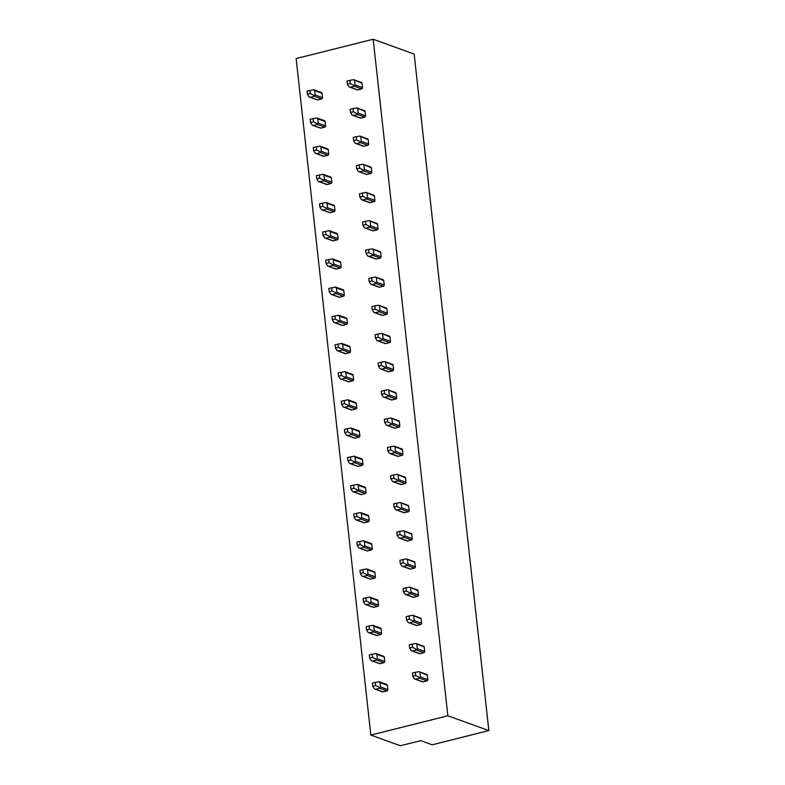 <?xml version="1.0" encoding="UTF-8"?>
<svg xmlns="http://www.w3.org/2000/svg" width="785" height="785" viewBox="0 0 785 785"><rect width="100%" height="100%" fill="white"/><g stroke="black" fill="none" stroke-linecap="round" stroke-linejoin="round"><path stroke-width="1.18" d="M373.169 39.25L447.852 715.783L370.844 735.084L296.151 58.551L373.169 39.25L414.156 54.057L488.849 730.59L447.852 715.783M379.126 681.694L386.799 684.471A1.089 0.932 109.9 0 1 387.368 685.256L387.849 689.603A1.089 0.932 109.9 0 1 387.025 690.888L383.1 691.87A1.089 0.932 109.9 0 1 382.609 691.85L375.161 689.161M415.971 643.494L423.645 646.261A1.089 0.932 109.9 0 1 424.214 647.046L424.695 651.403A1.089 0.932 109.9 0 1 423.871 652.678L419.946 653.669A1.089 0.932 109.9 0 1 419.455 653.65L412.007 650.951M376.015 653.512L383.679 656.28A1.089 0.932 109.9 0 1 384.257 657.065L384.738 661.412A1.089 0.932 109.9 0 1 383.904 662.697L379.989 663.688A1.089 0.932 109.9 0 1 379.498 663.659L372.051 660.97M412.861 615.303L420.534 618.07A1.089 0.932 109.9 0 1 421.103 618.865L421.584 623.212A1.089 0.932 109.9 0 1 420.75 624.497L416.835 625.478A1.089 0.932 109.9 0 1 416.344 625.459L408.897 622.76M372.904 625.321L380.568 628.088A1.089 0.932 109.9 0 1 381.147 628.873L381.628 633.23A1.089 0.932 109.9 0 1 380.794 634.515L376.869 635.497A1.089 0.932 109.9 0 1 376.388 635.477L368.94 632.779M409.75 587.111L417.414 589.888A1.089 0.932 109.9 0 1 417.993 590.673L418.474 595.02A1.089 0.932 109.9 0 1 417.64 596.306L413.724 597.287A1.089 0.932 109.9 0 1 413.234 597.267L405.786 594.579M369.794 597.13L377.457 599.897A1.089 0.932 109.9 0 1 378.036 600.692L378.517 605.039A1.089 0.932 109.9 0 1 377.683 606.324L373.758 607.305A1.089 0.932 109.9 0 1 373.277 607.286L365.82 604.597M406.64 558.92L414.303 561.697A1.089 0.932 109.9 0 1 414.882 562.482L415.363 566.829A1.089 0.932 109.9 0 1 414.529 568.114L410.604 569.096A1.089 0.932 109.9 0 1 410.123 569.076L402.676 566.387M366.683 568.939L374.347 571.715A1.089 0.932 109.9 0 1 374.916 572.5L375.397 576.847A1.089 0.932 109.9 0 1 374.573 578.133L370.648 579.114A1.089 0.932 109.9 0 1 370.167 579.094L362.709 576.406M403.529 530.738L411.193 533.506A1.089 0.932 109.9 0 1 411.772 534.291L412.253 538.647A1.089 0.932 109.9 0 1 411.418 539.923L407.493 540.914A1.089 0.932 109.9 0 1 407.013 540.894L399.555 538.196M363.573 540.757L371.236 543.524A1.089 0.932 109.9 0 1 371.805 544.309L372.286 548.656A1.089 0.932 109.9 0 1 371.462 549.942L367.537 550.933A1.089 0.932 109.9 0 1 367.046 550.903L359.599 548.215M400.419 502.547L408.082 505.314A1.089 0.932 109.9 0 1 408.651 506.109L409.132 510.456A1.089 0.932 109.9 0 1 408.308 511.741L404.383 512.723A1.089 0.932 109.9 0 1 403.902 512.703L396.445 510.005M360.452 512.566L368.126 515.333A1.089 0.932 109.9 0 1 368.695 516.128L369.176 520.475A1.089 0.932 109.9 0 1 368.351 521.76L364.426 522.741A1.089 0.932 109.9 0 1 363.936 522.722L356.488 520.023M397.298 474.356L404.972 477.133A1.089 0.932 109.9 0 1 405.541 477.918L406.022 482.265A1.089 0.932 109.9 0 1 405.197 483.55L401.272 484.531A1.089 0.932 109.9 0 1 400.782 484.512L393.334 481.823M357.342 484.374L365.005 487.142A1.089 0.932 109.9 0 1 365.584 487.936L366.065 492.283A1.089 0.932 109.9 0 1 365.231 493.569L361.316 494.55A1.089 0.932 109.9 0 1 360.825 494.53L353.378 491.842M394.188 446.174L401.861 448.941A1.089 0.932 109.9 0 1 402.43 449.726L402.911 454.073A1.089 0.932 109.9 0 1 402.087 455.359L398.162 456.34A1.089 0.932 109.9 0 1 397.671 456.32L390.224 453.632M354.231 456.183L361.895 458.96A1.089 0.932 109.9 0 1 362.474 459.745L362.955 464.092A1.089 0.932 109.9 0 1 362.12 465.377L358.195 466.359A1.089 0.932 109.9 0 1 357.715 466.339L350.267 463.65M391.077 417.983L398.741 420.75A1.089 0.932 109.9 0 1 399.32 421.535L399.8 425.892A1.089 0.932 109.9 0 1 398.966 427.177L395.051 428.159A1.089 0.932 109.9 0 1 394.561 428.139L387.113 425.441M351.121 428.002L358.784 430.769A1.089 0.932 109.9 0 1 359.363 431.554L359.844 435.911A1.089 0.932 109.9 0 1 359.01 437.186L355.085 438.177A1.089 0.932 109.9 0 1 354.604 438.148L347.156 435.459M387.967 389.792L395.63 392.559A1.089 0.932 109.9 0 1 396.209 393.354L396.69 397.701A1.089 0.932 109.9 0 1 395.856 398.986L391.931 399.967A1.089 0.932 109.9 0 1 391.45 399.948L384.002 397.259M348.01 399.81L355.674 402.577A1.089 0.932 109.9 0 1 356.253 403.372L356.724 407.719A1.089 0.932 109.9 0 1 355.899 409.005L351.974 409.986A1.089 0.932 109.9 0 1 351.494 409.966L344.036 407.268M384.856 361.6L392.52 364.377A1.089 0.932 109.9 0 1 393.099 365.162L393.579 369.509A1.089 0.932 109.9 0 1 392.745 370.795L388.82 371.776A1.089 0.932 109.9 0 1 388.339 371.756L380.892 369.068M344.9 371.619L352.563 374.386A1.089 0.932 109.9 0 1 353.132 375.181L353.613 379.528A1.089 0.932 109.9 0 1 352.789 380.813L348.864 381.795A1.089 0.932 109.9 0 1 348.373 381.775L340.925 379.086M381.745 333.419L389.409 336.186A1.089 0.932 109.9 0 1 389.978 336.971L390.459 341.318A1.089 0.932 109.9 0 1 389.635 342.603L385.71 343.594A1.089 0.932 109.9 0 1 385.229 343.565L377.771 340.876M341.779 343.428L349.453 346.205A1.089 0.932 109.9 0 1 350.022 346.99L350.502 351.337A1.089 0.932 109.9 0 1 349.678 352.622L345.753 353.603A1.089 0.932 109.9 0 1 345.263 353.584L337.815 350.895M378.635 305.228L386.298 307.995A1.089 0.932 109.9 0 1 386.868 308.78L387.348 313.137A1.089 0.932 109.9 0 1 386.524 314.422L382.599 315.403A1.089 0.932 109.9 0 1 382.109 315.384L374.661 312.685M338.669 315.246L346.342 318.013A1.089 0.932 109.9 0 1 346.911 318.798L347.392 323.155A1.089 0.932 109.9 0 1 346.568 324.431L342.643 325.422A1.089 0.932 109.9 0 1 342.152 325.392L334.704 322.704M375.515 277.036L383.188 279.803A1.089 0.932 109.9 0 1 383.757 280.598L384.238 284.945A1.089 0.932 109.9 0 1 383.414 286.231L379.489 287.212A1.089 0.932 109.9 0 1 378.998 287.192L371.55 284.504M335.558 287.055L343.222 289.822A1.089 0.932 109.9 0 1 343.801 290.617L344.281 294.964A1.089 0.932 109.9 0 1 343.447 296.249L339.532 297.23A1.089 0.932 109.9 0 1 339.041 297.211L331.594 294.512M372.404 248.845L380.077 251.622A1.089 0.932 109.9 0 1 380.647 252.407L381.127 256.754A1.089 0.932 109.9 0 1 380.293 258.039L376.378 259.021A1.089 0.932 109.9 0 1 375.887 259.001L368.44 256.312M332.447 258.864L340.111 261.631A1.089 0.932 109.9 0 1 340.69 262.425L341.171 266.772A1.089 0.932 109.9 0 1 340.337 268.058L336.412 269.039A1.089 0.932 109.9 0 1 335.931 269.019L328.483 266.331M369.293 220.663L376.957 223.431A1.089 0.932 109.9 0 1 377.536 224.216L378.017 228.563A1.089 0.932 109.9 0 1 377.183 229.848L373.267 230.839A1.089 0.932 109.9 0 1 372.777 230.81L365.329 228.121M329.337 230.672L337 233.449A1.089 0.932 109.9 0 1 337.579 234.234L338.06 238.581A1.089 0.932 109.9 0 1 337.226 239.867L333.301 240.848A1.089 0.932 109.9 0 1 332.82 240.828L325.363 238.14M366.183 192.472L373.846 195.239A1.089 0.932 109.9 0 1 374.425 196.034L374.906 200.381A1.089 0.932 109.9 0 1 374.072 201.667L370.147 202.648A1.089 0.932 109.9 0 1 369.666 202.628L362.219 199.93M326.226 202.491L333.89 205.258A1.089 0.932 109.9 0 1 334.459 206.043L334.94 210.4A1.089 0.932 109.9 0 1 334.116 211.675L330.191 212.666A1.089 0.932 109.9 0 1 329.71 212.637L322.252 209.948M363.072 164.281L370.736 167.048A1.089 0.932 109.9 0 1 371.315 167.843L371.796 172.19A1.089 0.932 109.9 0 1 370.962 173.475L367.037 174.456A1.089 0.932 109.9 0 1 366.556 174.437L359.098 171.748M323.116 174.299L330.779 177.067A1.089 0.932 109.9 0 1 331.349 177.861L331.829 182.208A1.089 0.932 109.9 0 1 331.005 183.494L327.08 184.475A1.089 0.932 109.9 0 1 326.589 184.455L319.142 181.757M359.962 136.09L367.625 138.867A1.089 0.932 109.9 0 1 368.194 139.651L368.675 143.998A1.089 0.932 109.9 0 1 367.851 145.284L363.926 146.265A1.089 0.932 109.9 0 1 363.445 146.245L355.988 143.557M319.995 146.108L327.669 148.875A1.089 0.932 109.9 0 1 328.238 149.67L328.719 154.017A1.089 0.932 109.9 0 1 327.894 155.302L323.969 156.284A1.089 0.932 109.9 0 1 323.479 156.264L316.031 153.575M356.841 107.908L364.515 110.675A1.089 0.932 109.9 0 1 365.084 111.46L365.565 115.817A1.089 0.932 109.9 0 1 364.74 117.093L360.815 118.084A1.089 0.932 109.9 0 1 360.325 118.054L352.877 115.366M316.885 117.917L324.548 120.694A1.089 0.932 109.9 0 1 325.127 121.479L325.608 125.826A1.089 0.932 109.9 0 1 324.774 127.111L320.859 128.092A1.089 0.932 109.9 0 1 320.368 128.073L312.921 125.384M353.731 79.717L361.404 82.484A1.089 0.932 109.9 0 1 361.973 83.279L362.454 87.626A1.089 0.932 109.9 0 1 361.63 88.911L357.705 89.892A1.089 0.932 109.9 0 1 357.214 89.873L349.767 87.174M313.774 89.735L321.438 92.502A1.089 0.932 109.9 0 1 322.017 93.287L322.498 97.644A1.089 0.932 109.9 0 1 321.664 98.92L317.739 99.911A1.089 0.932 109.9 0 1 317.258 99.881L309.81 97.193M419.092 671.675L426.755 674.452A1.089 0.932 109.9 0 1 427.325 675.237L427.805 679.584A1.089 0.932 109.9 0 1 426.981 680.87L423.056 681.851A1.089 0.932 109.9 0 1 422.565 681.831L415.118 679.143M427.325 675.237L418.964 671.675L415.285 672.313L415.638 675.542L412.733 676.268L412.37 673.049L415.285 672.313M419.946 672.568L420.426 676.925L419.612 677.504L415.638 675.542M419.612 677.504L419.602 678.211L415.677 679.192L414.352 678.829L412.733 676.268M423.056 681.851L414.352 678.829M375.318 682.332L375.672 685.55L372.767 686.286L372.414 683.058L379.008 681.694L379.989 682.587L380.47 686.944L379.655 687.523L375.672 685.55M379.655 687.523L379.646 688.219L375.721 689.21L374.396 688.837L372.767 686.286M383.1 691.87L374.396 688.837M488.849 730.59L432.172 744.798L420.701 740.647L400.36 745.75L370.844 735.084M409.613 648.076L409.26 644.858L412.164 644.132L412.527 647.35L409.613 648.076L411.242 650.637L412.567 651L411.242 650.637M424.214 647.046L415.854 643.484L412.164 644.132M416.835 644.387L417.316 648.734L416.492 650.019L412.567 651L419.946 653.669M416.501 649.313L412.527 647.35M372.208 654.14L372.561 657.369L369.656 658.095L369.303 654.876L375.897 653.503L376.878 654.405L377.359 658.752L376.535 659.331L372.561 657.369M376.535 659.331L376.525 660.038L372.61 661.019L371.285 660.656L369.656 658.095M379.989 663.688L371.285 660.656M406.502 619.885L406.149 616.667L409.054 615.94L409.407 619.159L406.502 619.885L408.131 622.446L409.456 622.809L408.131 622.446M421.103 618.865L412.743 615.303L409.054 615.94M413.724 616.196L414.205 620.542L413.381 621.828L409.456 622.809L416.835 625.478M413.391 621.131L409.407 619.159M369.097 625.959L369.45 629.178L366.546 629.904L366.193 626.685L372.787 625.311L373.768 626.214L374.249 630.561L373.424 631.15L369.45 629.178M373.424 631.15L373.415 631.846L369.49 632.828L368.165 632.465L366.546 629.904M376.869 635.497L368.165 632.465M403.392 591.704L403.039 588.475L405.943 587.749L406.296 590.968L403.392 591.704L405.011 594.255L406.345 594.628L405.011 594.255M417.993 590.673L409.633 587.111L405.943 587.749M410.614 588.004L411.095 592.351L410.261 593.637L406.345 594.628L413.724 597.287M410.27 592.94L406.296 590.968M365.987 597.768L366.34 600.986L363.435 601.712L363.082 598.494L369.676 597.13L370.657 598.023L371.138 602.37L370.314 602.958L366.34 600.986M370.314 602.958L370.304 603.655L366.379 604.636L365.054 604.273L363.435 601.712M373.758 607.305L365.054 604.273M400.281 563.512L399.928 560.294L402.833 559.558L403.186 562.786L400.281 563.512L401.9 566.073L403.225 566.436L401.9 566.073M414.882 562.482L406.522 558.92L402.833 559.558M407.503 559.813L407.984 564.17L407.15 565.455L403.225 566.436L410.604 569.096M407.16 564.749L403.186 562.786M362.876 569.576L363.229 572.795L360.325 573.531L359.962 570.303L366.556 568.939L367.547 569.832L368.018 574.188L367.203 574.767L363.229 572.795M367.203 574.767L367.194 575.464L363.269 576.455L361.944 576.082L360.325 573.531M370.648 579.114L361.944 576.082M397.171 535.321L396.817 532.102L399.722 531.376L400.075 534.595L397.171 535.321L398.79 537.882L400.114 538.245L398.79 537.882M411.772 534.291L403.411 530.729L399.722 531.376M404.393 531.631L404.874 535.978L404.039 537.264L400.114 538.245L407.493 540.914M404.049 536.557L400.075 534.595M359.756 541.385L360.119 544.613L357.214 545.339L356.851 542.121L363.445 540.747L364.426 541.65L364.907 545.997L364.093 546.576L360.119 544.613M364.093 546.576L364.083 547.282L360.158 548.264L358.833 547.901L357.214 545.339M367.537 550.933L358.833 547.901M394.06 507.13L393.697 503.911L396.611 503.185L396.965 506.404L394.06 507.13L395.679 509.691L397.004 510.054L395.679 509.691M408.651 506.109L400.291 502.547L396.611 503.185M401.282 503.44L401.753 507.787L400.929 509.072L397.004 510.054L404.383 512.723M400.939 508.376L396.965 506.404M356.645 513.204L357.008 516.422L354.094 517.148L353.741 513.93L360.335 512.556L361.316 513.459L361.797 517.806L360.982 518.394L357.008 516.422M360.982 518.394L360.972 519.091L357.047 520.072L355.723 519.709L354.094 517.148M364.426 522.741L355.723 519.709M390.95 478.948L390.587 475.72L393.491 474.994L393.854 478.212L390.95 478.948L392.569 481.499L393.893 481.872L392.569 481.499M405.541 477.918L397.181 474.356L393.491 474.994M398.162 475.249L398.643 479.596L397.818 480.881L393.893 481.872L401.272 484.531M397.828 480.185L393.854 478.212M353.535 485.012L353.888 488.231L350.983 488.957L350.63 485.738L357.224 484.374L358.205 485.267L358.686 489.614L357.872 490.203L353.888 488.231M357.872 490.203L357.862 490.9L353.937 491.881L352.612 491.518L350.983 488.957M361.316 494.55L352.612 491.518M387.829 450.757L387.476 447.538L390.38 446.802L390.744 450.031L387.829 450.757L389.458 453.318L390.783 453.681L389.458 453.318M402.43 449.726L394.07 446.165L390.38 446.802M395.051 447.067L395.532 451.414L394.708 452.7L390.783 453.681L398.162 456.34M394.718 451.993L390.744 450.031M350.424 456.821L350.777 460.039L347.873 460.775L347.519 457.547L354.113 456.183L355.095 457.076L355.576 461.433L354.751 462.012L350.777 460.039M354.751 462.012L354.741 462.708L350.826 463.7L349.492 463.327L347.873 460.775M358.195 466.359L349.492 463.327M384.719 422.565L384.365 419.347L387.27 418.621L387.623 421.839L384.719 422.565L386.348 425.127L387.672 425.49L386.348 425.127M399.32 421.535L390.959 417.973L387.27 418.621M391.941 418.876L392.421 423.223L391.597 424.508L387.672 425.49L395.051 428.159M391.607 423.812L387.623 421.839M347.313 428.63L347.667 431.858L344.762 432.584L344.409 429.366L351.003 427.992L351.984 428.895L352.465 433.241L351.641 433.82L347.667 431.858M351.641 433.82L351.631 434.527L347.706 435.508L346.381 435.145L344.762 432.584M355.085 438.177L346.381 435.145M381.608 394.374L381.255 391.156L384.159 390.43L384.513 393.648L381.608 394.374L383.227 396.935L384.562 397.298L383.227 396.935M396.209 393.354L387.849 389.792L384.159 390.43M388.83 390.685L389.311 395.032L388.477 396.317L384.562 397.298L391.931 399.967M388.487 395.62L384.513 393.648M344.203 400.448L344.556 403.667L341.652 404.393L341.298 401.174L347.883 399.81L348.874 400.703L349.354 405.05L348.53 405.639L344.556 403.667M348.53 405.639L348.52 406.336L344.595 407.317L343.271 406.954L341.652 404.393M351.974 409.986L343.271 406.954M378.498 366.193L378.144 362.964L381.049 362.238L381.402 365.457L378.498 366.193L380.117 368.744L381.441 369.117L380.117 368.744M393.099 365.162L384.738 361.6L381.049 362.238M385.72 362.493L386.2 366.85L385.366 368.126L381.441 369.117L388.82 371.776M385.376 367.429L381.402 365.457M341.092 372.257L341.446 375.475L338.541 376.211L338.178 372.983L344.772 371.619L345.753 372.512L346.234 376.859L345.42 377.448L341.446 375.475M345.42 377.448L345.41 378.144L341.485 379.126L340.16 378.762L338.541 376.211M348.864 381.795L340.16 378.762M375.387 338.001L375.034 334.783L377.938 334.047L378.291 337.275L375.387 338.001L377.006 340.562L378.331 340.925L377.006 340.562M389.978 336.971L381.618 333.409L377.938 334.047M382.609 334.312L383.09 338.659L382.256 339.944L378.331 340.925L385.71 343.594M382.266 339.238L378.291 337.275M337.972 344.065L338.335 347.294L335.421 348.02L335.067 344.792L341.661 343.428L342.643 344.321L343.123 348.677L342.309 349.256L338.335 347.294M342.309 349.256L342.299 349.953L338.374 350.944L337.05 350.571L335.421 348.02M345.753 353.603L337.05 350.571M372.276 309.81L371.913 306.592L374.828 305.865L375.181 309.084L372.276 309.81L373.896 312.371L375.22 312.734L373.896 312.371M386.868 308.78L378.507 305.218L374.828 305.865M379.489 306.121L379.969 310.467L379.145 311.753L375.22 312.734L382.599 315.403M379.155 311.056L375.181 309.084M334.861 315.874L335.215 319.102L332.31 319.829L331.957 316.61L338.551 315.236L339.532 316.139L340.013 320.486L339.198 321.065L335.215 319.102M339.198 321.065L339.189 321.772L335.264 322.753L333.939 322.39L332.31 319.829M342.643 325.422L333.939 322.39M369.156 281.619L368.803 278.4L371.707 277.674L372.07 280.893L369.156 281.619L370.785 284.18L372.11 284.543L370.785 284.18M383.757 280.598L375.397 277.036L371.707 277.674M376.378 277.929L376.859 282.276L376.035 283.562L372.11 284.543L379.489 287.212M376.044 282.865L372.07 280.893M331.751 287.693L332.104 290.911L329.2 291.637L328.846 288.419L335.44 287.055L336.422 287.948L336.902 292.295L336.078 292.884L332.104 290.911M336.078 292.884L336.068 293.58L332.153 294.561L330.828 294.198L329.2 291.637M339.532 297.23L330.828 294.198M366.046 253.437L365.692 250.209L368.597 249.483L368.95 252.701L366.046 253.437L367.674 255.988L368.999 256.361L367.674 255.988M380.647 252.407L372.286 248.845L368.597 249.483M373.267 249.738L373.748 254.095L372.924 255.37L368.999 256.361L376.378 259.021M372.934 254.674L368.95 252.701M328.64 259.501L328.993 262.72L326.089 263.456L325.736 260.227L332.33 258.864L333.311 259.757L333.792 264.103L332.968 264.692L328.993 262.72M332.968 264.692L332.958 265.389L329.033 266.37L327.708 266.007L326.089 263.456M336.412 269.039L327.708 266.007M362.935 225.246L362.582 222.027L365.486 221.292L365.839 224.52L362.935 225.246L364.554 227.807L365.888 228.17L364.554 227.807M377.536 224.216L369.176 220.654L365.486 221.292M370.157 221.556L370.638 225.903L369.804 227.189L365.888 228.17L373.267 230.839M369.813 226.482L365.839 224.52M325.53 231.31L325.883 234.538L322.978 235.264L322.625 232.036L329.219 230.672L330.2 231.565L330.681 235.922L329.857 236.501L325.883 234.538M329.857 236.501L329.847 237.198L325.922 238.189L324.597 237.826L322.978 235.264M333.301 240.848L324.597 237.826M359.824 197.055L359.471 193.836L362.376 193.11L362.729 196.328L359.824 197.055L361.443 199.616L362.768 199.979L361.443 199.616M374.425 196.034L366.065 192.462L362.376 193.11M367.046 193.365L367.527 197.712L366.693 198.998L362.768 199.979L370.147 202.648M366.703 198.301L362.729 196.328M322.419 203.119L322.772 206.347L319.868 207.073L319.505 203.855L326.099 202.481L327.09 203.384L327.561 207.731L326.746 208.31L322.772 206.347M326.746 208.31L326.737 209.016L322.812 209.997L321.487 209.634L319.868 207.073M330.191 212.666L321.487 209.634M356.714 168.863L356.361 165.645L359.265 164.919L359.618 168.137L356.714 168.863L358.333 171.424L359.658 171.787L358.333 171.424M371.315 167.843L362.955 164.281L359.265 164.919M363.936 165.174L364.417 169.521L363.583 170.806L359.658 171.787L367.037 174.456M363.592 170.109L359.618 168.137M319.299 174.937L319.662 178.156L316.757 178.882L316.394 175.663L322.988 174.299L323.969 175.192L324.45 179.539L323.636 180.128L319.662 178.156M323.636 180.128L323.626 180.825L319.701 181.806L318.376 181.443L316.757 178.882M327.08 184.475L318.376 181.443M353.603 140.682L353.24 137.454L356.154 136.727L356.508 139.946L353.603 140.682L355.222 143.233L356.547 143.606L355.222 143.233M368.194 139.651L359.834 136.09L356.154 136.727M360.825 136.982L361.296 141.339L360.472 142.615L356.547 143.606L363.926 146.265M360.482 141.918L356.508 139.946M316.188 146.746L316.551 149.964L313.637 150.7L313.284 147.472L319.878 146.108L320.859 147.001L321.34 151.348L320.525 151.937L316.551 149.964M320.525 151.937L320.515 152.633L316.59 153.615L315.266 153.252L313.637 150.7M323.969 156.284L315.266 153.252M350.493 112.49L350.13 109.272L353.034 108.536L353.397 111.764L350.493 112.49L352.112 115.052L353.436 115.415L352.112 115.052M365.084 111.46L356.724 107.898L353.034 108.536M357.705 108.801L358.186 113.148L357.361 114.433L353.436 115.415L360.815 118.084M357.371 113.727L353.397 111.764M313.078 118.555L313.431 121.783L310.526 122.509L310.173 119.291L316.767 117.917L317.748 118.81L318.229 123.166L317.415 123.745L313.431 121.783M317.415 123.745L317.405 124.452L313.48 125.433L312.155 125.07L310.526 122.509M320.859 128.092L312.155 125.07M347.372 84.299L347.019 81.081L349.924 80.355L350.287 83.573L347.372 84.299L349.001 86.86L350.326 87.223L349.001 86.86M361.973 83.279L353.613 79.707L349.924 80.355M354.594 80.61L355.075 84.957L354.251 86.242L350.326 87.223L357.705 89.892M354.261 85.545L350.287 83.573M309.967 90.373L310.32 93.592L307.416 94.318L307.063 91.099L313.657 89.725L314.638 90.628L315.119 94.975L314.294 95.554L310.32 93.592M314.294 95.554L314.285 96.261L310.369 97.242L309.035 96.879L307.416 94.318M317.739 99.911L309.035 96.879M427.805 679.584L420.426 676.925M426.981 680.87L419.602 678.211M387.368 685.256L379.989 682.587M387.025 690.888L379.646 688.219M387.849 689.603L380.47 686.944M423.871 652.678L416.492 650.019M384.257 657.065L376.878 654.405M383.904 662.697L376.525 660.038M384.738 661.412L377.359 658.752M424.695 651.403L417.316 648.734M420.75 624.497L413.381 621.828M381.147 628.873L373.768 626.214M380.794 634.515L373.415 631.846M381.628 633.23L374.249 630.561M421.584 623.212L414.205 620.542M417.64 596.306L410.261 593.637M378.036 600.692L370.657 598.023M377.683 606.324L370.304 603.655M378.517 605.039L371.138 602.37M418.474 595.02L411.095 592.351M414.529 568.114L407.15 565.455M374.916 572.5L367.547 569.832M374.573 578.133L367.194 575.464M375.397 576.847L368.018 574.188M415.363 566.829L407.984 564.17M411.418 539.923L404.039 537.264M371.805 544.309L364.426 541.65M371.462 549.942L364.083 547.282M372.286 548.656L364.907 545.997M412.253 538.647L404.874 535.978M408.308 511.741L400.929 509.072M368.695 516.128L361.316 513.459M368.351 521.76L360.972 519.091M369.176 520.475L361.797 517.806M409.132 510.456L401.753 507.787M405.197 483.55L397.818 480.881M365.584 487.936L358.205 485.267M365.231 493.569L357.862 490.9M366.065 492.283L358.686 489.614M406.022 482.265L398.643 479.596M402.087 455.359L394.708 452.7M362.474 459.745L355.095 457.076M362.12 465.377L354.741 462.708M362.955 464.092L355.576 461.433M402.911 454.073L395.532 451.414M398.966 427.177L391.597 424.508M359.363 431.554L351.984 428.895M359.01 437.186L351.631 434.527M359.844 435.911L352.465 433.241M399.8 425.892L392.421 423.223M395.856 398.986L388.477 396.317M356.253 403.372L348.874 400.703M355.899 409.005L348.52 406.336M356.724 407.719L349.354 405.05M396.69 397.701L389.311 395.032M392.745 370.795L385.366 368.126M353.132 375.181L345.753 372.512M352.789 380.813L345.41 378.144M353.613 379.528L346.234 376.859M393.579 369.509L386.2 366.85M389.635 342.603L382.256 339.944M350.022 346.99L342.643 344.321M349.678 352.622L342.299 349.953M350.502 351.337L343.123 348.677M390.459 341.318L383.09 338.659M386.524 314.422L379.145 311.753M346.911 318.798L339.532 316.139M346.568 324.431L339.189 321.772M347.392 323.155L340.013 320.486M387.348 313.137L379.969 310.467M383.414 286.231L376.035 283.562M343.801 290.617L336.422 287.948M343.447 296.249L336.068 293.58M344.281 294.964L336.902 292.295M384.238 284.945L376.859 282.276M380.293 258.039L372.924 255.37M340.69 262.425L333.311 259.757M340.337 268.058L332.958 265.389M341.171 266.772L333.792 264.103M381.127 256.754L373.748 254.095M377.183 229.848L369.804 227.189M337.579 234.234L330.2 231.565M337.226 239.867L329.847 237.198M338.06 238.581L330.681 235.922M378.017 228.563L370.638 225.903M374.072 201.667L366.693 198.998M334.459 206.043L327.09 203.384M334.116 211.675L326.737 209.016M334.94 210.4L327.561 207.731M374.906 200.381L367.527 197.712M370.962 173.475L363.583 170.806M331.349 177.861L323.969 175.192M331.005 183.494L323.626 180.825M331.829 182.208L324.45 179.539M371.796 172.19L364.417 169.521M367.851 145.284L360.472 142.615M328.238 149.67L320.859 147.001M327.894 155.302L320.515 152.633M328.719 154.017L321.34 151.348M368.675 143.998L361.296 141.339M364.74 117.093L357.361 114.433M325.127 121.479L317.748 118.81M324.774 127.111L317.405 124.452M325.608 125.826L318.229 123.166M365.565 115.817L358.186 113.148M361.63 88.911L354.251 86.242M322.017 93.287L314.638 90.628M321.664 98.92L314.285 96.261M322.498 97.644L315.119 94.975M362.454 87.626L355.075 84.957"/></g></svg>
